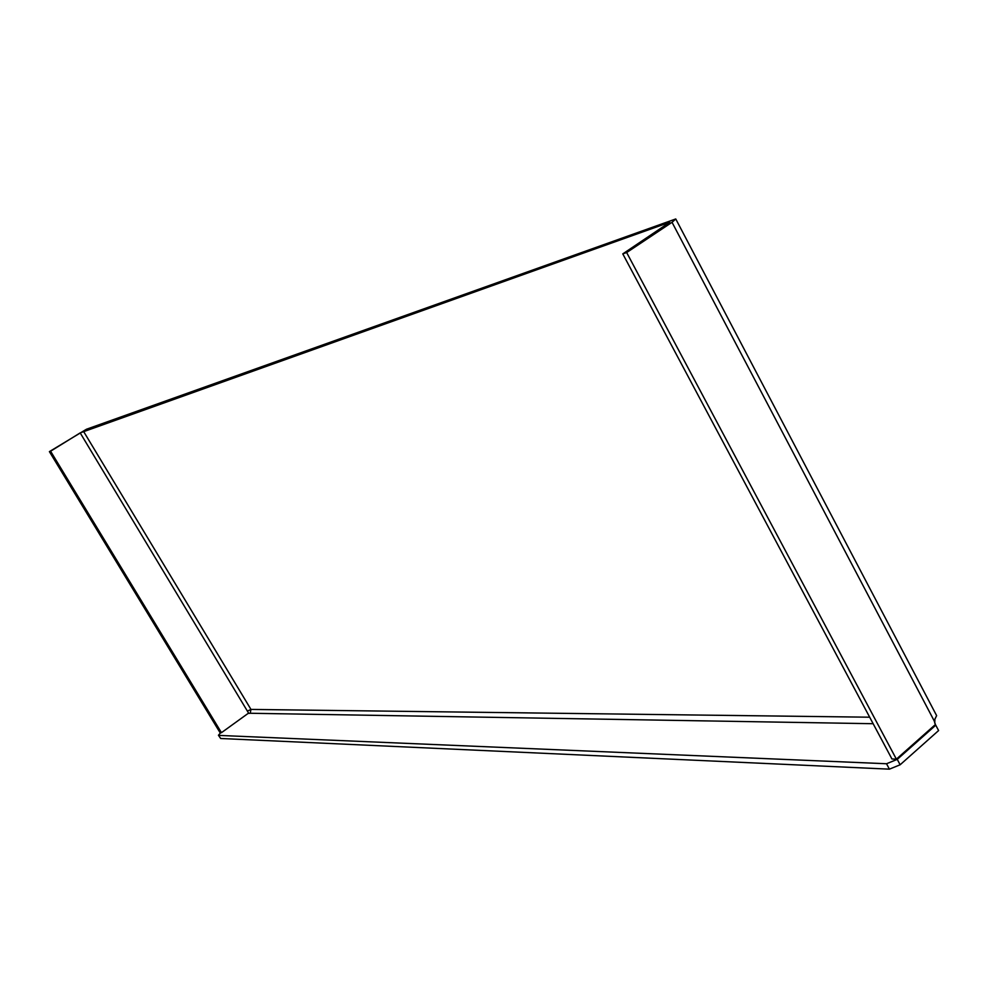 <?xml version="1.0" encoding="UTF-8"?>
<svg xmlns="http://www.w3.org/2000/svg" width="988" height="988" viewBox="0 0 988 988"><rect width="100%" height="100%" fill="white"/><g stroke="black" fill="none" stroke-linecap="round" stroke-linejoin="round"><path stroke-width="1.48" d="M248.581 713.089L221.448 732.676L50.586 451.22L80.189 432.892L248.581 713.089M50.586 451.22L49.4 451.627L220.028 732.614L221.448 732.676M49.4 451.627L86.45 429.249L675.755 218.966L672.038 222.312L934.129 720.746L935.426 724.513L896.375 759.155L891.942 758.982L622.786 253.879L669.679 222.275L80.189 432.892M247.741 710.94L250.964 709.421L250.236 713.262L873.157 723.71M934.895 720.005L934.734 723.204M220.744 732.639L218.434 735.257L220.682 738.493L889.41 769.158L886.532 763.749L897.252 759.364L900.13 764.786L889.41 769.158M218.805 735.405L886.532 763.749M248.062 713.46L250.236 713.262M934.685 725.167L935.772 725.192L897.252 759.364M935.772 725.192L938.6 730.564L900.13 764.786M220.682 738.493L218.434 735.257M622.786 253.879L626.664 252.545L672.038 222.312M626.664 252.545L896.375 759.155M934.129 720.746L936.624 715.633L675.78 219.003M83.4 431.139L250.964 709.421L869.687 717.202M668.617 222.461L668.95 223.103"/></g></svg>
